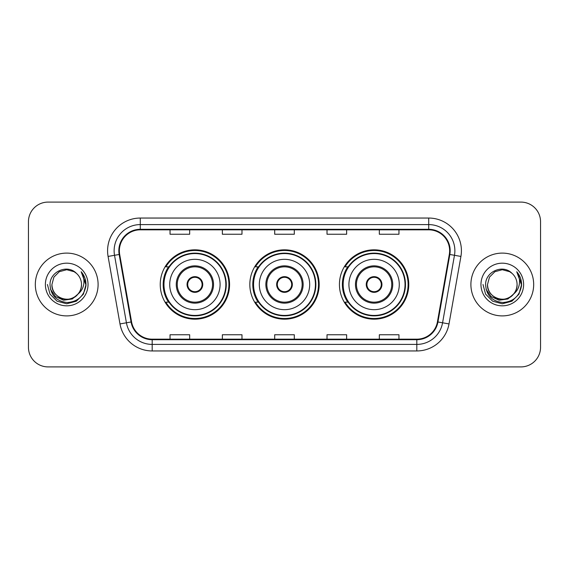 <?xml version="1.0" encoding="UTF-8"?>
<svg xmlns="http://www.w3.org/2000/svg" width="569" height="569" viewBox="0 0 569 569"><rect width="100%" height="100%" fill="white"/><g stroke="black" fill="none" stroke-linecap="round" stroke-linejoin="round"><path stroke-width="0.85" d="M339.437 284.5A34.666 34.666 0 0 0 374.103 319.166A34.666 34.666 0 0 0 408.762 284.5A34.666 34.666 0 0 0 374.103 249.834A34.666 34.666 0 0 0 339.437 284.5M249.834 284.5A34.666 34.666 0 0 0 284.5 319.166A34.666 34.666 0 0 0 319.166 284.5A34.666 34.666 0 0 0 284.5 249.834A34.666 34.666 0 0 0 249.834 284.5M160.238 284.5A34.666 34.666 0 0 0 194.897 319.166A34.666 34.666 0 0 0 229.563 284.5A34.666 34.666 0 0 0 194.897 249.834A34.666 34.666 0 0 0 160.238 284.5M168.552 302.16A31.722 31.722 0 0 1 168.552 266.84M258.148 302.16A31.722 31.722 0 0 1 258.148 266.84M347.751 302.16A31.722 31.722 0 0 1 347.751 266.84M28.45 221.711L28.45 347.289A19.623 19.623 0 0 0 48.073 366.905L520.927 366.905A19.623 19.623 0 0 0 540.55 347.289L540.55 221.711A19.623 19.623 0 0 0 520.927 202.095L48.073 202.095A19.623 19.623 0 0 0 28.45 221.711L28.45 347.289M35.321 284.5A31.395 31.395 0 0 0 66.708 315.895A31.395 31.395 0 0 0 98.103 284.5A31.395 31.395 0 0 0 66.708 253.105A31.395 31.395 0 0 0 35.321 284.5A31.395 31.395 0 0 0 66.708 315.895A31.395 31.395 0 0 0 98.103 284.5A31.395 31.395 0 0 0 66.708 253.105A31.395 31.395 0 0 0 35.321 284.5M470.897 284.5A31.395 31.395 0 0 0 502.292 315.895A31.395 31.395 0 0 0 533.679 284.5A31.395 31.395 0 0 0 502.292 253.105A31.395 31.395 0 0 0 470.897 284.5A31.395 31.395 0 0 0 502.292 315.895A31.395 31.395 0 0 0 533.679 284.5A31.395 31.395 0 0 0 502.292 253.105A31.395 31.395 0 0 0 470.897 284.5M119.362 250.751A20.932 20.932 0 0 1 140.287 229.826L428.713 229.826A20.932 20.932 0 0 1 449.325 254.386L437.419 321.883A20.932 20.932 0 0 1 416.814 339.174L152.186 339.174A20.932 20.932 0 0 1 131.581 321.883L119.675 254.386A20.932 20.932 0 0 1 119.362 250.751M118.836 250.751A21.451 21.451 0 0 0 119.163 254.478L131.062 321.976A21.451 21.451 0 0 0 152.186 339.7L416.814 339.7A21.451 21.451 0 0 0 437.938 321.976L449.837 254.478A21.451 21.451 0 0 0 428.713 229.3L140.287 229.3A21.451 21.451 0 0 0 118.836 250.751M108.082 256.434A32.703 32.703 0 0 1 140.287 218.048L428.713 218.048A32.703 32.703 0 0 1 460.918 256.434L449.012 323.925A32.703 32.703 0 0 1 416.814 350.952L152.186 350.952A32.703 32.703 0 0 1 119.988 323.925L108.082 256.434L114.525 255.296A26.16 26.16 0 0 1 140.287 224.591L428.713 224.591A26.16 26.16 0 0 1 454.475 255.296L442.575 322.794A26.16 26.16 0 0 1 416.814 344.409L152.186 344.409A26.16 26.16 0 0 1 126.425 322.794L114.525 255.296A26.16 26.16 0 0 1 114.127 250.751M520.927 202.095L48.073 202.095M48.073 366.905L520.927 366.905M540.55 347.289L540.55 221.711M274.692 229.826L274.692 234.25L294.308 234.25L294.308 229.826M222.365 229.826L222.365 234.25L241.989 234.25L241.989 229.826M170.046 229.826L170.046 234.25L189.669 234.25L189.669 229.826M327.011 229.826L327.011 234.25L346.635 234.25L346.635 229.826M379.331 229.826L379.331 234.25L398.954 234.25L398.954 229.826M294.308 339.174L294.308 334.75L274.692 334.75L274.692 339.174M241.989 339.174L241.989 334.75L222.365 334.75L222.365 339.174M189.669 339.174L189.669 334.75L170.046 334.75L170.046 339.174M346.635 339.174L346.635 334.75L327.011 334.75L327.011 339.174M398.954 339.174L398.954 334.75L379.331 334.75L379.331 339.174M78.038 293.995C70.193 304.607 51.153 297.822 51.928 284.5C52.128 290.076 54.588 294.344 59.318 297.303C68.536 303.206 82 295.432 81.495 284.5C81.296 290.076 78.828 294.344 74.105 297.303C64.887 303.206 51.423 295.432 51.928 284.5L53.906 277.11L59.318 271.697L66.708 269.713L74.105 271.697L76.395 273.326C67.32 263.817 49.852 271.655 50.015 284.5C50.684 295.297 56.409 301.307 67.185 302.523C77.797 301.755 84.056 296.115 85.962 285.61L85.99 284.5C85.933 279.649 84.326 275.396 81.154 271.726C83.565 275.681 84.411 279.941 83.7 284.5C83.01 288.376 81.125 291.541 78.038 293.995A14.787 14.787 0 0 0 81.495 284.5C82 295.432 68.536 303.206 59.318 297.303C54.588 294.344 52.128 290.076 51.928 284.5L53.906 277.11L59.318 271.697M81.495 284.5A14.787 14.787 0 0 0 76.395 273.326M78.984 293.206L72.306 298.981L63.557 300.204L55.506 296.563L50.477 289.294M45.385 284.5A21.323 21.323 0 0 0 66.708 305.823A21.323 21.323 0 0 0 88.039 284.5A21.323 21.323 0 0 0 66.708 263.177A21.323 21.323 0 0 0 45.385 284.5M81.154 271.726L85.983 285.062L85.087 278.661L85.983 285.062L85.087 278.661L85.983 285.062L81.296 271.89L85.983 285.062L81.296 271.89L85.99 284.5L83.408 294.137L76.353 301.2L66.708 303.782L57.071 301.2L50.015 294.137L47.426 284.5M81.296 271.89L85.983 285.069M169.718 284.5A25.178 25.178 0 0 1 194.897 259.322A25.178 25.178 0 0 1 220.082 284.5A25.178 25.178 0 0 1 194.897 309.678A25.178 25.178 0 0 1 169.718 284.5A25.178 25.178 0 0 0 194.897 309.678A25.178 25.178 0 0 0 220.082 284.5M177.244 284.5A17.66 17.66 0 0 0 194.897 302.16A17.66 17.66 0 0 0 212.557 284.5A17.66 17.66 0 0 0 194.897 266.84A17.66 17.66 0 0 0 177.244 284.5M168.943 266.84A31.395 31.395 0 0 0 168.943 302.16M225.836 284.5A30.932 30.932 0 0 0 194.897 253.568A30.932 30.932 0 0 0 163.964 284.5A30.932 30.932 0 0 0 194.897 315.432A30.932 30.932 0 0 0 225.836 284.5M187.052 284.5A7.845 7.845 0 0 0 194.897 292.345A7.845 7.845 0 0 0 202.749 284.5A7.845 7.845 0 0 0 194.897 276.655A7.845 7.845 0 0 0 187.052 284.5M228.909 284.5A34.012 34.012 0 0 1 165.835 302.16L168.986 302.16A31.359 31.359 0 0 0 226.256 284.578A31.359 31.359 0 0 0 168.986 266.84L165.835 266.84A34.012 34.012 0 0 1 228.909 284.5M187.301 282.537L187.571 282.537A7.589 7.589 0 0 1 202.23 282.537L201.817 282.537A7.191 7.191 0 0 1 194.897 291.691A7.191 7.191 0 0 1 187.976 282.537A7.191 7.191 0 0 1 201.817 282.537L202.5 282.537M187.571 282.537L187.976 282.537L187.571 282.537M202.5 286.463L202.23 286.463A7.589 7.589 0 0 1 187.571 286.463L187.301 286.463M202.23 286.463L201.817 286.463L202.23 286.463M517.072 284.5C517.577 295.432 504.113 303.206 494.895 297.303C490.172 294.344 487.704 290.076 487.505 284.5L489.482 277.11L494.895 271.697L502.292 269.713L509.682 271.697L511.972 273.326C502.904 263.817 485.435 271.655 485.599 284.5C486.267 295.297 491.986 301.307 502.768 302.523C513.38 301.755 519.639 296.115 521.538 285.61L521.574 284.5C521.517 279.649 519.902 275.396 516.73 271.726C519.141 275.681 519.995 279.941 519.277 284.5C518.587 288.376 516.702 291.541 513.622 293.995A14.787 14.787 0 0 0 517.072 284.5C516.872 290.076 514.412 294.344 509.682 297.303C500.464 303.206 487 295.432 487.505 284.5L489.482 277.11L494.895 271.697L502.292 269.713L509.682 271.697L511.972 273.326A14.787 14.787 0 0 1 517.072 284.5C517.577 295.432 504.113 303.206 494.895 297.303C490.172 294.344 487.704 290.076 487.505 284.5C486.737 297.822 505.77 304.607 513.622 293.995M514.561 293.206L507.882 298.981L499.141 300.204L491.09 296.563L486.061 289.294M480.961 284.5A21.323 21.323 0 0 0 502.292 305.823A21.323 21.323 0 0 0 523.615 284.5A21.323 21.323 0 0 0 502.292 263.177A21.323 21.323 0 0 0 480.961 284.5M516.73 271.726L521.56 285.062L520.663 278.661L521.574 284.5M483.01 284.5L485.592 294.137L492.647 301.2L502.292 303.782L511.929 301.2L518.985 294.137L521.574 284.5L516.872 271.89L521.56 285.062L517.015 272.053M516.872 271.89L521.56 285.069M259.322 284.5A25.178 25.178 0 0 1 284.5 259.322A25.178 25.178 0 0 1 309.678 284.5A25.178 25.178 0 0 1 284.5 309.678A25.178 25.178 0 0 1 259.322 284.5A25.178 25.178 0 0 0 284.5 309.678A25.178 25.178 0 0 0 309.678 284.5M266.84 284.5A17.66 17.66 0 0 0 284.5 302.16A17.66 17.66 0 0 0 302.16 284.5A17.66 17.66 0 0 0 284.5 266.84A17.66 17.66 0 0 0 266.84 284.5M258.546 266.84A31.395 31.395 0 0 0 258.546 302.16M315.432 284.5A30.932 30.932 0 0 0 284.5 253.568A30.932 30.932 0 0 0 253.568 284.5A30.932 30.932 0 0 0 284.5 315.432A30.932 30.932 0 0 0 315.432 284.5M276.655 284.5A7.845 7.845 0 0 0 284.5 292.345A7.845 7.845 0 0 0 292.345 284.5A7.845 7.845 0 0 0 284.5 276.655A7.845 7.845 0 0 0 276.655 284.5M318.512 284.5A34.012 34.012 0 0 1 255.431 302.16L258.589 302.16A31.359 31.359 0 0 0 315.859 284.578A31.359 31.359 0 0 0 258.589 266.84L255.431 266.84A34.012 34.012 0 0 1 318.512 284.5M276.904 282.537L277.167 282.537A7.589 7.589 0 0 1 291.833 282.537L291.42 282.537A7.191 7.191 0 0 1 284.5 291.691A7.191 7.191 0 0 1 277.58 282.537A7.191 7.191 0 0 1 291.42 282.537L292.096 282.537M277.167 282.537L277.58 282.537L277.167 282.537M292.096 286.463L291.42 286.463A7.191 7.191 0 0 1 277.58 286.463L276.904 286.463M291.42 286.463L291.833 286.463A7.589 7.589 0 0 1 277.167 286.463L277.58 286.463M348.918 284.5A25.178 25.178 0 0 1 374.103 259.322A25.178 25.178 0 0 1 399.282 284.5A25.178 25.178 0 0 1 374.103 309.678A25.178 25.178 0 0 1 348.918 284.5A25.178 25.178 0 0 0 374.103 309.678A25.178 25.178 0 0 0 399.282 284.5M356.443 284.5A17.66 17.66 0 0 0 374.103 302.16A17.66 17.66 0 0 0 391.757 284.5A17.66 17.66 0 0 0 374.103 266.84A17.66 17.66 0 0 0 356.443 284.5M348.143 266.84A31.395 31.395 0 0 0 348.143 302.16M405.036 284.5A30.932 30.932 0 0 0 374.103 253.568A30.932 30.932 0 0 0 343.164 284.5A30.932 30.932 0 0 0 374.103 315.432A30.932 30.932 0 0 0 405.036 284.5M366.251 284.5A7.845 7.845 0 0 0 374.103 292.345A7.845 7.845 0 0 0 381.948 284.5A7.845 7.845 0 0 0 374.103 276.655A7.845 7.845 0 0 0 366.251 284.5M408.108 284.5A34.012 34.012 0 0 1 345.034 302.16L348.185 302.16A31.359 31.359 0 0 0 405.462 284.578A31.359 31.359 0 0 0 348.185 266.84L345.034 266.84A34.012 34.012 0 0 1 408.108 284.5M366.5 282.537L366.77 282.537A7.589 7.589 0 0 1 381.429 282.537L381.024 282.537A7.191 7.191 0 0 1 374.103 291.691A7.191 7.191 0 0 1 367.183 282.537A7.191 7.191 0 0 1 381.024 282.537L381.699 282.537M366.77 282.537L367.183 282.537L366.77 282.537M381.699 286.463L381.024 286.463A7.191 7.191 0 0 1 367.183 286.463L366.5 286.463M381.024 286.463L381.429 286.463A7.589 7.589 0 0 1 366.77 286.463L367.183 286.463M428.713 218.048L428.713 229.3M114.525 255.296L119.163 254.478M152.186 350.952L152.186 339.7M416.814 339.7L416.814 350.952M437.938 321.976L449.012 323.925M119.988 323.925L131.062 321.976M449.837 254.478L460.918 256.434M140.287 218.048L140.287 229.3M213.539 284.5A18.642 18.642 0 0 0 194.897 265.858A18.642 18.642 0 0 0 176.262 284.5A18.642 18.642 0 0 0 194.897 303.142A18.642 18.642 0 0 0 213.539 284.5M303.142 284.5A18.642 18.642 0 0 0 284.5 265.858A18.642 18.642 0 0 0 265.858 284.5A18.642 18.642 0 0 0 284.5 303.142A18.642 18.642 0 0 0 303.142 284.5M392.738 284.5A18.642 18.642 0 0 0 374.103 265.858A18.642 18.642 0 0 0 355.461 284.5A18.642 18.642 0 0 0 374.103 303.142A18.642 18.642 0 0 0 392.738 284.5"/></g></svg>
